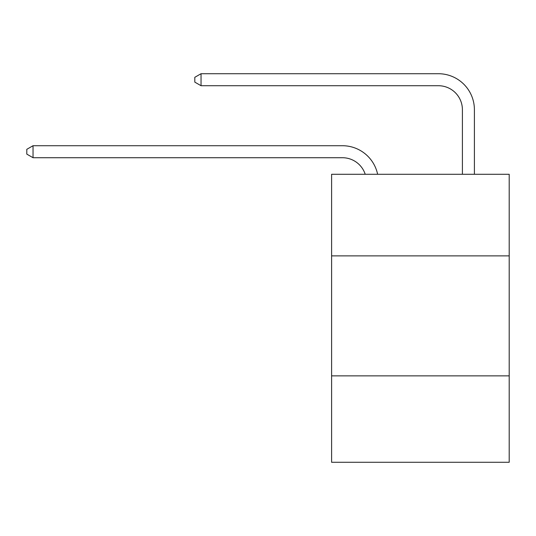 <?xml version="1.0" encoding="UTF-8"?>
<svg xmlns="http://www.w3.org/2000/svg" width="536" height="536" viewBox="0 0 536 536"><rect width="100%" height="100%" fill="white"/><g stroke="black" fill="none" stroke-linecap="round" stroke-linejoin="round"><path stroke-width="0.8" d="M509.2 255.88L509.2 174.28L331.603 174.28L331.603 255.88L509.2 255.88L509.2 462.28L331.603 462.28L331.603 255.88M509.2 375.877L331.603 375.877M342.397 157.718A23.999 23.999 -48 0 1 365.217 174.28A23.999 23.999 -33.1 0 0 342.397 157.718L33.038 157.718L26.8 154.12L26.8 149.323L33.038 145.718L342.397 145.718A35.999 35.999 132 0 1 377.625 174.28M462.401 174.28L462.401 109.719A23.999 23.999 27.3 0 0 438.401 85.72L201.04 85.72L194.803 82.122L194.803 77.318L201.04 73.72L438.401 73.72A35.999 35.999 50.9 0 1 474.4 109.719L474.4 174.28M462.401 109.719A23.999 23.999 -129.1 0 0 438.401 85.72A23.999 23.999 -129.1 0 1 462.401 109.719A23.999 23.999 -129.1 0 0 438.401 85.72A23.999 23.999 -129.1 0 1 462.401 109.719A23.999 23.999 -129.1 0 0 438.401 85.72A23.999 23.999 -129.1 0 1 462.401 109.719A23.999 23.999 -129.1 0 0 438.401 85.72A23.999 23.999 -129.1 0 1 462.401 109.719A23.999 23.999 -129.1 0 0 438.401 85.72A23.999 23.999 -129.1 0 1 462.401 109.719A23.999 23.999 -129.1 0 0 438.401 85.72A23.999 23.999 -129.1 0 1 462.401 109.719A23.999 23.999 -129.1 0 0 438.401 85.72A23.999 23.999 -129.1 0 1 462.401 109.719A23.999 23.999 -129.1 0 0 438.401 85.72A23.999 23.999 -129.1 0 1 462.401 109.719A23.999 23.999 -129.1 0 0 438.401 85.72A23.999 23.999 -129.1 0 1 462.401 109.719A23.999 23.999 -129.1 0 0 438.401 85.72A23.999 23.999 -129.1 0 1 462.401 109.719A23.999 23.999 -129.1 0 0 438.401 85.72A23.999 23.999 -129.1 0 1 462.401 109.719A23.999 23.999 -129.1 0 0 438.401 85.72A23.999 23.999 -129.1 0 1 462.401 109.719A23.999 23.999 -129.1 0 0 438.401 85.72A23.999 23.999 -129.1 0 1 462.401 109.719A23.999 23.999 -129.1 0 0 438.401 85.72A23.999 23.999 -129.1 0 1 462.401 109.719A23.999 23.999 -129.1 0 0 438.401 85.72A23.999 23.999 -129.1 0 1 462.401 109.719A23.999 23.999 -129.1 0 0 438.401 85.72A23.999 23.999 -129.1 0 1 462.401 109.719A23.999 23.999 -129.1 0 0 438.401 85.72A23.999 23.999 -129.1 0 1 462.401 109.719A23.999 23.999 -129.1 0 0 438.401 85.72A23.999 23.999 -129.1 0 1 462.401 109.719A23.999 23.999 -129.1 0 0 438.401 85.72A23.999 23.999 -129.1 0 1 462.401 109.719M33.038 145.718L33.038 157.718M201.04 73.72L201.04 85.72"/></g></svg>
